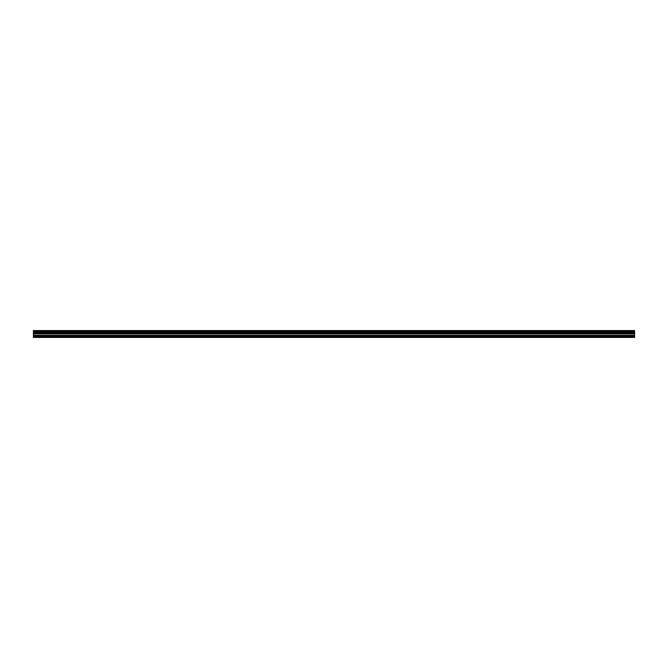 <?xml version="1.0" encoding="UTF-8"?>
<svg xmlns="http://www.w3.org/2000/svg" width="668" height="668" viewBox="0 0 668 668"><rect width="100%" height="100%" fill="white"/><g stroke="black" fill="none" stroke-linecap="round" stroke-linejoin="round"><path stroke-width="1" d="M33.4 336.154L33.4 330.568L634.6 330.568L634.6 337.432L33.4 337.432L33.4 336.154L634.6 336.154M634.6 332.405L33.4 332.405M33.4 331.604L634.6 331.604M33.4 330.635L634.6 330.635M634.6 331.537L33.4 331.537M634.6 337.148L33.4 337.148M33.4 335.311L634.6 335.311M33.4 333.866L634.6 333.866M33.4 333.382L634.6 333.382M33.4 332.455L634.6 332.455"/></g></svg>
